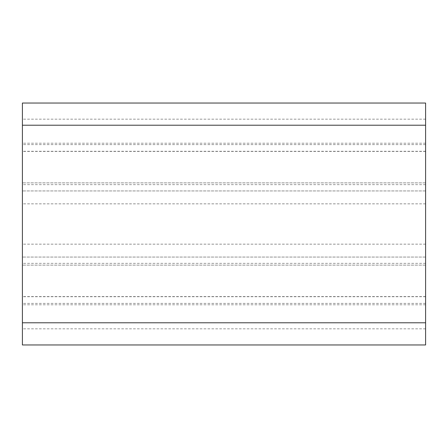 <?xml version="1.0" encoding="UTF-8"?>
<svg xmlns="http://www.w3.org/2000/svg" width="448" height="448" viewBox="0 0 448 448"><rect width="100%" height="100%" fill="white"/><g stroke="black" fill="none" stroke-linecap="round" stroke-linejoin="round"><path stroke-width="0.34" stroke-dasharray="2.24 1.68" d="M22.4 312.704L22.4 328.832L22.4 312.704M425.6 312.704L425.6 328.832L425.6 312.704M22.4 135.296L22.4 119.168L22.4 135.296M425.6 135.296L425.6 119.168L425.6 135.296M425.6 344.96L425.6 103.04L22.4 103.04L22.4 344.96L425.6 344.96M425.6 257.062L22.4 257.062L425.6 257.062M425.6 263.357L22.4 263.357M425.6 184.643L22.4 184.643M425.6 190.938L22.4 190.938L425.6 190.938M425.6 322.784L22.4 322.784M425.6 265.126L22.4 265.126L425.6 265.126M425.6 296.716L22.4 296.716M425.6 303.38L22.4 303.38M425.6 244.16L22.4 244.16M425.6 203.84L22.4 203.84M425.6 144.62L22.4 144.62M425.6 151.284L22.4 151.284M425.6 182.874L22.4 182.874L425.6 182.874M425.6 125.216L22.4 125.216M425.6 296.576L22.4 296.576M425.6 119.168L22.4 119.168M425.6 304.78L22.4 304.78M425.6 143.22L22.4 143.22M425.6 151.424L22.4 151.424M425.6 328.832L22.4 328.832"/><path stroke-width="0.67" d="M425.6 322.784L425.6 344.96L22.4 344.96L22.4 103.04L425.6 103.04L425.6 322.784L22.4 322.784M425.6 125.216L22.4 125.216"/></g></svg>
